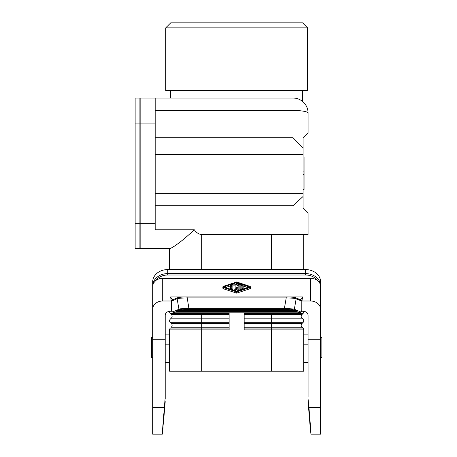 <?xml version="1.0" encoding="UTF-8"?>
<svg xmlns="http://www.w3.org/2000/svg" width="457" height="457" viewBox="0 0 457 457"><rect width="100%" height="100%" fill="white"/><g stroke="black" fill="none" stroke-linecap="round" stroke-linejoin="round"><path stroke-width="0.69" d="M302.58 101.454L302.58 90.52M170.712 98.038L170.712 90.52M140.156 123.099L140.156 98.038L155.191 98.038L155.191 123.099L140.156 123.099L140.156 248.414L170.381 248.414C175.071 246.34 183.068 240.136 194.374 229.802C196.156 232.556 198.589 234.155 201.686 234.584L308.075 234.584L308.075 213.328L303.06 208.312L303.06 193.277L155.191 193.277L303.06 193.277L303.06 148.251L293.034 137.711L155.191 137.711M139.905 123.099L139.905 98.038L135.141 98.038L135.141 248.414L139.905 248.414L139.905 123.099L135.141 123.099M244.164 328.029L271.607 328.029L271.607 329.868L244.164 329.868L244.164 312.834M155.191 110.463L293.034 110.463A15.035 2.611 180 0 1 308.075 113.073L308.075 133.124L303.06 138.14L303.06 148.251M165.765 90.52L307.521 90.52M169.604 329.868L201.686 329.868L201.686 328.029L170.404 328.029A2.508 2.508 0 0 0 169.604 329.868L169.604 371.221L303.688 371.221L303.688 329.868A2.508 2.508 0 0 0 302.882 328.029L271.607 328.029L271.607 323.516L244.164 323.516M152.684 357.437L151.433 357.437L151.433 337.386L152.684 337.386M293.034 234.584L293.034 205.701L303.06 196.493M169.616 311.571A2.508 2.508 0 0 0 170.404 313.662L171.306 314.496A2.508 2.508 0 0 1 171.306 318.175L170.404 319.009L201.686 319.009L201.686 318.175L229.128 318.175M170.404 319.009A2.508 2.508 0 0 0 170.404 322.682L171.306 323.516A2.508 2.508 0 0 1 171.306 327.195L229.128 327.195M155.191 123.099L155.191 229.802L194.374 229.802M303.06 189.415L304.065 189.415L304.065 157.025L303.06 157.025M229.128 312.834L229.128 329.868L201.686 329.868L201.686 371.221M165.72 27.86L170.729 22.85L302.563 22.85L307.572 27.86L165.72 27.86L165.72 90.52M303.688 362.447L308.075 362.447M140.156 248.414L169.558 248.414M303.631 311.286A2.508 2.508 0 0 1 302.882 313.662L301.986 314.496A2.508 2.508 0 0 0 301.986 318.175L302.882 319.009A2.508 2.508 0 0 1 302.882 322.682L271.607 322.682L271.607 318.175L244.164 318.175M169.604 269.579L169.604 248.414M320.603 357.437L321.859 357.437L321.859 337.392L320.603 337.386M302.882 328.029L301.986 327.195A2.508 2.508 0 0 1 301.986 323.516L302.882 322.682M271.607 234.584L271.607 269.579M155.191 98.038L293.034 98.038A15.035 15.035 0 0 1 308.075 113.073M165.217 362.447L169.604 362.447M303.688 269.579L303.688 234.584M234.138 289.721L234.881 289.835L236.646 288.081L238.405 289.835L239.154 289.721L239.154 285.511A0.503 0.286 0 0 0 238.148 285.511L238.148 288.43L236.863 287.15L235.144 288.43L235.144 284.18A0.503 0.286 0 0 0 234.138 284.18L234.138 285.414M241.159 285.008A1 0.577 0 0 0 240.656 284.511L237.394 283.431A0.503 0.286 0 0 0 236.897 283.934L240.154 285.008L240.154 289.024A0.503 0.286 0 0 0 241.159 289.024L241.159 285.008M302.134 300.306L300.866 300.763L299.895 299.615C300.706 299.889 301.626 298.998 302.66 296.953L301.809 300.997L310.583 300.997A10.025 8.215 180 0 1 320.603 309.206L320.557 285.225L319.666 282.866L317.701 280.712A10.025 8.215 180 0 0 310.583 278.284L310.583 300.997M171.158 300.306L170.632 296.953C171.666 298.998 172.586 299.889 173.397 299.615L172.426 300.763L177.133 298.764L178.95 309.252L172.552 311.965L171.861 311.257L171.484 310.44L171.484 300.997L171.158 300.306L172.426 300.763M310.583 278.284L162.709 278.284A10.025 8.215 180 0 0 155.591 280.712L153.432 283.191L152.695 285.574L152.684 309.206A10.025 8.215 180 0 1 162.709 300.997L171.484 300.997M308.075 401.652L310.154 426.827C311.531 440.308 311.126 433.87 308.938 407.513L308.075 399.052L309.069 411.026C309.869 420.897 309.943 422.639 309.303 416.258L308.075 399.052M308.075 397.27L308.075 315.364A5.01 4.107 0 0 0 303.06 311.263L301.494 311.263M176.036 310.486L176.876 311.394L173.523 312.817L172.552 311.965M301.809 300.997L301.803 310.52L301.369 311.531L299.843 312.834L173.449 312.834L171.861 311.257M301.369 311.531L301.809 310.44M173.523 312.817L299.769 312.817L301.426 311.257M300.866 300.763L296.153 298.764C294.742 298.301 291.423 298.015 286.213 297.895L286.213 296.987L187.079 296.987L188.89 308.384L284.403 308.384L284.403 309.469L291.223 309.732L293.097 308.955L284.403 308.384L286.213 297.895L187.079 297.895C181.863 298.015 178.55 298.301 177.133 298.764L178.104 297.616C179.384 297.221 182.372 297.01 187.079 296.987C183.251 296.907 180.127 297.147 177.71 297.69L173.094 299.672M241.159 285.345L242.159 285.676M243.164 286.008L247.814 287.55M225.472 287.55L230.128 286.008M233.139 285.014L234.138 284.682M235.144 284.351L236.646 283.854L236.646 282.62L249.425 286.933L236.646 291.246L223.987 287.059M239.154 289.721L239.154 286.739M235.189 290.766L236.646 289.315L238.103 290.766M235.144 288.43L235.144 285.414M238.148 286.739L238.148 288.43M242.159 286.739L242.159 288.361A0.503 0.286 0 0 0 243.164 288.361L243.164 285.505A0.503 0.286 0 0 0 242.159 285.505L242.159 288.361M243.164 288.361L243.164 286.739M231.916 288.453L232.133 287.219L230.631 287.219A0.503 0.286 0 0 1 230.631 286.648L232.133 286.648L232.133 285.339L230.882 285.756A0.503 0.286 0 0 1 230.379 285.259L232.385 284.597A0.503 0.286 0 0 1 233.139 284.842L233.139 286.076M230.128 286.933L230.128 288.167A0.503 0.286 0 0 0 230.157 288.264M230.128 285.505L230.128 286.739A0.503 0.286 0 0 0 230.157 286.836M241.159 289.024L241.159 286.242M239.154 285.911L240.154 286.242L240.154 289.024M236.646 283.683L236.646 284.917A0.503 0.286 0 0 0 236.897 285.162L238.148 285.579M236.646 289.315L236.646 288.081M222.867 288.11A1.251 0.72 0 0 0 223.49 288.79L236.646 293.143L249.802 288.79A1.251 0.72 0 0 0 250.425 288.218M249.802 288.79L249.802 287.556A1.251 0.72 0 0 0 250.43 286.933A1.251 0.72 0 0 0 249.802 286.31L236.646 281.958L223.49 286.31A1.251 0.72 0 0 0 222.862 286.933A1.251 0.72 0 0 0 223.49 287.556L236.646 291.909L236.646 293.143M249.802 287.556L236.646 291.909M223.987 286.807L236.646 282.62M230.128 289.589L230.128 288.361A0.503 0.286 0 0 1 230.882 288.11L232.133 288.527M230.128 288.361A0.503 0.286 0 0 0 230.379 288.607L232.385 289.27A0.503 0.286 0 0 0 233.139 289.024M300.735 311.965L294.342 309.252L296.153 298.764L295.188 297.616C293.908 297.221 290.92 297.01 286.213 296.987L187.079 296.981M176.105 310.457L177.287 311.217L296.005 311.217L297.187 310.457M162.321 434.15L152.684 434.15L152.684 339.728L165.217 339.728L165.217 315.364A5.01 4.107 0 0 1 170.227 311.263L171.798 311.263M308.075 339.728L320.603 339.728L320.603 309.206M320.603 434.093L320.603 339.728M310.949 434.081L310.154 426.827M305.567 269.579L167.725 269.579A15.035 12.316 180 0 0 152.684 281.895L152.684 285.922A15.035 12.316 180 0 1 167.725 273.6L305.567 273.6L305.567 269.579A15.035 12.316 0 0 1 320.603 281.895L320.603 285.922A15.035 12.316 0 0 0 305.567 273.6L305.567 275A14.036 11.499 -0 0 1 317.701 280.712M163.989 416.258L165.217 401.652L164.217 411.026C163.423 420.897 163.349 422.639 163.989 416.258L163.572 420.074M309.72 420.074L309.303 416.258M152.684 339.728L152.684 309.206M165.217 401.652L162.344 434.081M178.727 309.343L179.909 310.103L293.383 310.103L179.909 310.103L178.95 309.252L180.081 308.818L188.89 308.384L188.89 309.469L182.069 309.732L180.195 308.955M171.923 311.531L171.484 310.44M165.217 339.728L165.217 397.27L164.354 407.513C162.161 433.87 161.755 440.308 163.138 426.827M176.979 310.086L178.161 310.846L295.131 310.846L296.313 310.086M165.217 397.27L165.217 399.052M296.382 310.114L295.542 311.023L177.75 311.023L176.91 310.114M167.725 269.579L167.725 275A14.036 11.499 180 0 0 155.591 280.712M293.097 308.955L292.6 309.903M293.371 310.097L294.342 309.252L293.268 308.983M180.024 308.983L180.686 309.903M293.383 310.103L294.559 309.343M300.192 299.672L295.576 297.69C294.074 297.221 290.949 296.987 286.213 296.981M179.498 310.274L294.257 310.474L179.035 310.474L179.498 310.274L178.658 309.372M177.75 311.023L177.287 311.217M178.161 310.846L295.131 310.846M296.005 311.217L295.542 311.023M176.876 311.394L296.416 311.394L299.769 312.817M297.256 310.486L296.416 311.394M291.223 309.732L182.069 309.732M177.853 309.715L179.035 310.474M294.628 309.372L293.794 310.274M294.257 310.474L295.433 309.715M295.502 309.743L294.668 310.646M178.624 310.646L177.784 309.743M244.164 319.009L302.882 319.009M271.607 371.221L271.607 329.868L303.688 329.868M244.164 327.195L301.986 327.195M244.164 314.496L271.607 314.496L271.607 318.175L301.986 318.175M201.686 269.579L201.686 234.584M244.164 313.662L271.607 313.662L271.607 314.496L301.986 314.496M140.156 223.353L155.191 223.353M135.141 223.353L139.905 223.353M171.306 314.496L201.686 314.496L201.686 313.662L229.128 313.662M171.306 318.175L201.686 318.175L201.686 314.496L229.128 314.496M244.164 322.682L271.607 322.682M293.034 205.701L155.191 205.701M171.306 323.516L201.686 323.516L201.686 319.009L229.128 319.009M303.688 344.167L308.075 344.167M170.404 322.682L229.128 322.682M303.06 154.426L155.191 154.426M170.404 313.662L201.686 313.662M302.882 313.662L271.607 313.662M229.128 328.029L201.686 328.029L201.686 323.516L229.128 323.516M303.06 174.523L304.065 174.523M303.06 171.918L304.065 171.918M293.034 98.038L293.034 137.711M301.986 323.516L271.607 323.516M169.604 344.167L165.217 344.167M170.632 296.953L302.66 296.953M162.709 278.284L162.709 300.997M238.405 290.663L238.405 289.835M234.881 290.663L234.881 289.835M236.897 285.162L236.897 283.934M223.49 288.79L223.49 287.556M230.379 289.172L230.379 288.607M232.385 289.835L232.385 289.27M230.882 286.648L230.882 285.756M230.631 288.07L230.631 287.219M308.938 407.513L320.603 407.513M152.684 407.513L164.354 407.513M167.725 275L305.567 275M284.403 309.469L188.89 309.469M308.075 334.878L303.688 334.878M169.604 334.878L165.217 334.878M307.572 90.52L307.572 27.86M250.43 288.167L250.43 286.933M222.862 288.167L222.862 286.933M310.971 434.15L320.603 434.15"/></g></svg>

